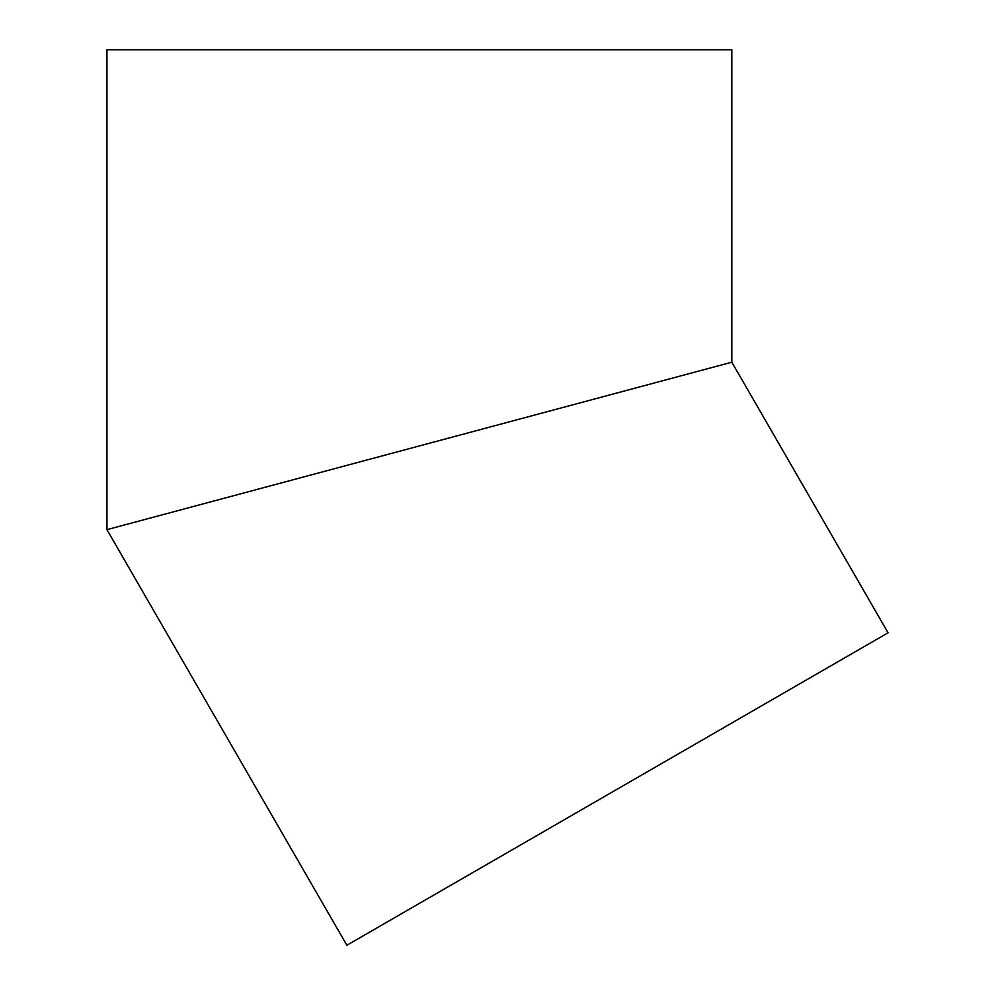 <?xml version="1.0" encoding="UTF-8"?>
<svg xmlns="http://www.w3.org/2000/svg" width="995" height="995" viewBox="0 0 995 995"><rect width="100%" height="100%" fill="white"/><g stroke="black" fill="none" stroke-linecap="round" stroke-linejoin="round"><path stroke-width="1.49" d="M106.938 529.651L106.938 49.75L731.835 49.75L731.835 362.205L888.062 632.795L346.882 945.25L106.938 529.651L731.835 362.205"/></g></svg>
